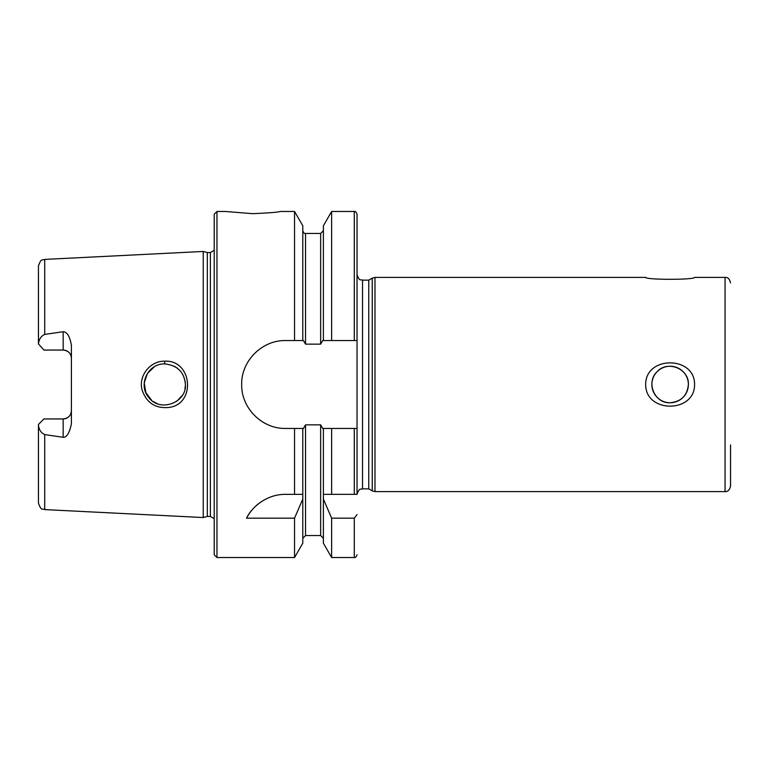 <?xml version="1.0" encoding="UTF-8"?>
<svg xmlns="http://www.w3.org/2000/svg" width="769" height="769" viewBox="0 0 769 769"><rect width="100%" height="100%" fill="white"/><g stroke="black" fill="none" stroke-linecap="round" stroke-linejoin="round"><path stroke-width="1.15" d="M645.681 384.5C645.374 355.653 694.878 355.653 694.57 384.5C694.878 413.347 645.374 413.347 645.681 384.5M688.38 384.5A18.254 18.254 0 0 0 661.004 368.687A18.254 18.254 0 0 0 661.004 400.313A18.254 18.254 0 0 0 688.38 384.5C689.226 368.832 667.665 359.988 657.216 371.59C645.614 382.049 654.477 403.61 670.126 402.754C681.219 401.678 687.303 395.593 688.38 384.5M645.681 277.388C645.374 279.935 694.878 279.935 694.57 277.388C694.878 279.935 645.374 279.935 645.681 277.388L374.984 277.388L372.244 278.128L372.244 490.872L368.755 488.863L362.526 488.863C360.901 489.92 359.652 486.844 357.037 494.361L357.037 428.439L331.641 428.439L331.641 494.361L357.037 494.361M362.526 488.863L362.526 280.137L368.755 280.137L368.755 488.863M694.57 277.388L725.061 277.388L725.061 491.612L374.984 491.612L374.984 277.388M730.55 444.924L730.55 486.114C729.637 490.007 727.81 491.833 725.061 491.612M357.037 335.063L357.037 214.224L357.037 428.439L354.288 428.439L354.288 494.361M38.45 424.43L43.939 418.942L63.164 418.942A8.238 8.238 0 0 0 71.411 410.704C70.998 415.635 68.249 418.374 63.164 418.942L63.164 437.292L44.708 434.581C41.065 432.851 38.979 429.698 38.45 425.103L38.45 424.43M43.939 350.058L38.45 343.897C39.027 339.206 41.113 336.043 44.708 334.419L63.164 331.708L63.164 350.058L43.939 350.058M44.708 334.419L44.708 259.403L203.237 251.463L203.237 517.537L44.708 509.597C42.776 508.271 41.343 511.731 38.45 503.013L38.45 481.048M63.164 437.292C66.768 437.523 69.508 432.995 71.411 423.729L71.411 345.271C69.825 336.409 67.086 331.891 63.164 331.708M164.624 361.199C150.128 360.767 138.209 376.128 142.082 389.883C146.398 402.696 155.213 408.56 168.536 407.493C196.355 404.532 192.394 359.44 164.624 361.199L164.758 363.9C177.476 365.333 184.358 372.206 185.406 384.51C186.829 402.533 159.981 412.876 148.782 397.477C137.795 385.163 147.686 363.41 164.758 363.9M184.925 388.835L185.339 385.788M184.993 380.53L185.339 383.183M185.348 383.231L185.377 383.846M177.764 368.514L174.496 366.332M154.396 366.717L147.388 373.484L144.245 382.943L145.86 392.632L151.753 400.447M153.271 401.572L157.443 403.744M176.937 401.13L182.166 395.545M294.537 211.475L294.537 340.561L302.794 340.561L302.794 225.769L294.537 211.475L280.137 211.475C278.503 212.206 269.352 212.936 252.674 213.667L225.211 211.475L216.964 211.475L216.964 557.525L214.224 554.776L214.224 214.224L216.964 211.475M357.037 514.605L354.288 518.171L331.641 518.171L323.393 499.071L323.393 494.361L331.641 494.361M302.794 494.361L302.794 499.071L294.537 518.171L246.561 518.171C251.203 507.828 266.285 494.063 285.626 494.361L302.794 494.361L302.794 428.439L285.626 428.439C262.085 428.977 241.149 408.051 241.687 384.5C241.149 360.949 262.085 340.023 285.626 340.561L294.537 340.561M257.98 504.137A43.939 43.939 0 0 0 246.561 518.171M302.794 499.071L302.794 543.231L294.537 557.525L216.964 557.525M294.537 518.171L294.537 557.525M331.641 428.439L323.393 428.439L323.393 494.361M323.393 499.071L323.393 543.231L331.641 557.525L354.288 557.525C355.316 557.871 356.23 556.958 357.037 554.776M302.794 340.561L303.428 340.561L305.543 344.137L320.644 344.137L322.759 340.561L357.037 340.561M323.393 428.439L322.759 428.439L320.644 424.863L305.543 424.863L303.428 428.439L302.794 428.439M323.393 340.561L323.393 225.769L331.641 211.475L331.641 340.561M331.641 518.171L331.641 557.525M294.537 428.439L294.537 494.361M63.164 350.058A8.238 8.238 0 0 1 71.411 358.296C70.988 353.365 68.249 350.616 63.164 350.058M44.708 259.403C42.776 260.729 41.343 257.269 38.45 265.987L38.45 343.897M38.45 425.103L38.45 503.013M203.237 251.463L207.332 252.559L207.332 516.441L203.237 517.537M207.332 252.559L210.379 252.559L210.379 516.441L207.332 516.441M44.708 434.581L44.708 509.597M302.794 230.7C303.592 232.882 304.514 233.795 305.543 233.449L305.543 344.137M305.543 424.863L305.543 535.551L302.794 538.3M331.641 211.475L354.288 211.475L354.288 340.561M354.288 518.171L354.288 557.525M305.543 233.449L320.644 233.449L320.644 344.137M320.644 424.863L320.644 535.551L323.393 538.3M63.164 418.942A8.238 8.238 0 0 0 71.411 410.704M374.984 491.612L372.244 490.872M368.755 280.137L372.244 278.128M725.061 277.388C727.81 277.167 729.637 278.993 730.55 282.886M362.526 280.137C360.901 279.08 359.652 282.156 357.037 274.639M354.288 211.475C355.316 211.129 356.23 212.042 357.037 214.224M305.543 535.551L320.644 535.551M320.644 233.449L323.393 230.7M210.379 516.441L214.224 518.71M210.379 252.559L214.224 250.29"/></g></svg>
